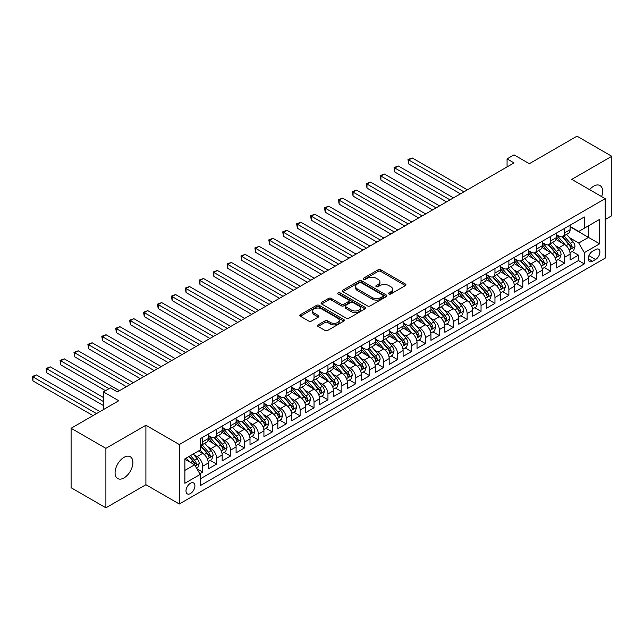 <?xml version="1.0" encoding="UTF-8"?>
<svg xmlns="http://www.w3.org/2000/svg" width="644" height="644" viewBox="0 0 644 644"><rect width="100%" height="100%" fill="white"/><g stroke="black" fill="none" stroke-linecap="round" stroke-linejoin="round"><path stroke-width="0.97" d="M388.952 293.978A1.352 0.781 0 0 0 390.86 293.978L405.374 285.598A1.932 1.119 0 0 0 405.945 284.809A1.932 1.119 0 0 0 405.374 284.02L380.789 269.828A1.932 1.119 0 0 0 378.052 269.828L363.538 278.208A1.352 0.781 0 0 0 363.144 278.755A1.352 0.781 0 0 0 363.538 279.311A1.352 0.781 0 0 0 365.454 279.311L367.33 278.224A6.182 3.566 0 0 1 376.072 278.224L378.125 279.407A6.182 3.566 0 0 1 379.936 281.935A6.182 3.566 0 0 1 378.125 284.455L376.241 285.542A1.352 0.781 0 0 0 375.846 286.089A1.352 0.781 0 0 0 376.241 286.644A1.352 0.781 0 0 0 378.157 286.644L380.032 285.558A6.182 3.566 0 0 1 388.775 285.558L390.828 286.741A6.182 3.566 0 0 1 392.639 289.269A6.182 3.566 0 0 1 390.828 291.788L388.952 292.875A1.352 0.781 0 0 0 388.549 293.431A1.352 0.781 0 0 0 388.952 293.978L388.952 292.875M123.986 477.929A12.598 7.269 120 0 0 132.213 466.828A12.598 7.269 120 0 0 130.281 456.733A12.598 7.269 120 0 0 123.986 457.353A12.598 7.269 120 0 0 115.759 468.454A12.598 7.269 120 0 0 117.691 478.548A12.598 7.269 120 0 0 123.986 477.929M601.625 196.597A12.598 7.269 120 0 0 600.007 185.536A12.598 7.269 120 0 0 593.704 186.164A12.598 7.269 120 0 0 589.622 189.666M190.447 493.554A6.295 3.639 120 0 0 194.56 488.007A6.295 3.639 120 0 0 193.594 482.96A6.295 3.639 120 0 0 190.447 483.266A6.295 3.639 120 0 0 186.325 488.82A6.295 3.639 120 0 0 187.291 493.868A6.295 3.639 120 0 0 190.447 493.554M318.08 324.874A1.932 1.119 0 0 0 317.516 325.663A1.932 1.119 0 0 0 318.08 326.452L324.978 330.436A1.932 1.119 0 0 0 327.716 330.436L343.832 321.131A1.932 1.119 0 0 0 344.395 320.342A1.932 1.119 0 0 0 343.832 319.553L319.239 305.361A1.932 1.119 0 0 0 316.51 305.361L300.394 314.666A1.932 1.119 0 0 0 299.822 315.455A1.932 1.119 0 0 0 300.394 316.244L308.726 321.05A1.932 1.119 0 0 0 311.454 321.05L318.353 317.073A1.932 1.119 0 0 0 318.917 316.284A1.932 1.119 0 0 0 318.353 315.496L314.224 313.105A5.168 2.987 0 0 1 312.71 310.996A5.168 2.987 0 0 1 315.898 308.243A5.168 2.987 0 0 1 321.533 308.887L337.722 318.233A5.168 2.987 0 0 1 339.235 320.342A5.168 2.987 0 0 1 336.039 323.103A5.168 2.987 0 0 1 330.412 322.451L327.716 320.897A1.932 1.119 0 0 0 324.978 320.897L318.08 324.874L318.08 326.452L324.978 322.499L324.978 320.897M605.191 219.548L611.8 215.732L611.8 156.275L577.008 136.182L529.336 163.705L514.025 154.866L507.07 158.883L514.025 162.9L117.377 391.906L110.414 387.889L103.459 391.906L103.459 409.584M105.898 448.353L105.898 507.818L145.906 484.715L145.906 425.249L105.898 448.353L71.098 428.268L118.77 400.745L103.459 391.906M145.906 425.249L179.306 444.537L605.191 198.658L605.191 258.123L179.306 504.002L179.306 444.537M611.8 156.275L571.783 179.37L605.191 198.658M367.466 305.908A1.932 1.119 0 0 0 370.195 305.908L386.32 296.602A1.932 1.119 0 0 0 386.883 295.813A1.932 1.119 0 0 0 386.32 295.024L361.727 280.824A1.932 1.119 0 0 0 358.998 280.824L342.874 290.138A1.932 1.119 0 0 0 342.31 290.927A1.932 1.119 0 0 0 342.874 291.716L367.466 305.908M338.704 294.276A1.352 0.781 0 0 1 340.072 294.461L365.051 308.879L348.951 318.176A1.932 1.119 0 0 1 346.222 318.176L321.63 303.976L321.63 302.398A1.932 1.119 0 0 0 321.066 303.187A1.932 1.119 0 0 0 321.63 303.976M321.63 302.398L328.529 298.413A1.932 1.119 0 0 1 331.266 298.413L341.24 304.177A1.932 1.119 0 0 0 343.968 304.177L348.549 301.529A1.932 1.119 0 0 0 349.112 300.74A1.932 1.119 0 0 0 348.549 299.951L338.164 293.962A1.352 0.781 0 0 1 337.77 293.406A1.352 0.781 0 0 1 338.599 292.69A1.352 0.781 0 0 1 340.072 292.859L365.076 307.293A1.932 1.119 0 0 1 365.639 308.082A1.932 1.119 0 0 1 365.076 308.87L365.076 307.293M105.898 507.818L71.098 487.725L71.098 428.268M199.801 473.767L202.691 472.1L196.919 468.768M193.627 454.575L197.12 456.588A7.873 4.548 60 0 1 202.691 466.232L208.262 463.02L208.262 468.888L216.609 464.066L210.274 460.412M207.545 446.542L211.039 448.554A7.873 4.548 60 0 1 216.609 458.198L222.172 454.986L222.172 460.846L230.528 456.033L224.193 452.37M221.464 438.5L224.957 440.52A7.873 4.548 60 0 1 230.528 450.164L236.09 446.952L236.09 452.812L244.446 447.991L238.111 444.336M235.382 430.466L238.876 432.486A7.873 4.548 60 0 1 244.446 442.13L250.009 438.91L250.009 444.779L258.365 439.957L252.029 436.302M249.3 422.432L252.794 424.452A7.873 4.548 60 0 1 258.365 434.096L263.927 430.876L263.927 436.745L272.283 431.923L265.948 428.268M263.219 414.398L266.713 416.418A7.873 4.548 60 0 1 272.283 426.054L277.846 422.842L277.846 428.711L286.194 423.889L279.866 420.234M277.137 406.364L280.631 408.377A7.873 4.548 60 0 1 286.194 418.02L291.764 414.808L291.764 420.677L300.112 415.855L293.785 412.192M291.056 398.33L294.55 400.343A7.873 4.548 60 0 1 300.112 409.987L305.683 406.775L305.683 412.635L314.031 407.813L307.703 404.158M304.974 390.288L308.468 392.309A7.873 4.548 60 0 1 314.031 401.953L319.601 398.741L319.601 404.601L327.949 399.779L321.614 396.124M318.885 382.254L322.386 384.275A7.873 4.548 60 0 1 327.949 393.919L333.52 390.699L333.52 396.567L341.867 391.745L335.532 388.091M332.803 374.22L336.297 376.241A7.873 4.548 60 0 1 341.867 385.877L347.438 382.665L347.438 388.533L355.786 383.711L349.451 380.057M346.722 366.186L350.215 368.199A7.873 4.548 60 0 1 355.786 377.843L361.348 374.631L361.348 380.499L369.704 375.677L363.369 372.023M360.64 358.153L364.134 360.165A7.873 4.548 60 0 1 369.704 369.809L375.267 366.597L375.267 372.465L383.623 367.644L377.287 363.981M374.558 350.119L378.052 352.131A7.873 4.548 60 0 1 383.623 361.775L389.185 358.563L389.185 364.423L397.541 359.602L391.206 355.947M388.477 342.077L391.971 344.097A7.873 4.548 60 0 1 397.541 353.741L403.104 350.529L403.104 356.39L411.452 351.568L405.124 347.913M402.395 334.043L405.889 336.063A7.873 4.548 60 0 1 411.452 345.707L417.022 342.487L417.022 348.356L425.37 343.534L419.043 339.879M416.314 326.009L419.808 328.029A7.873 4.548 60 0 1 425.37 337.665L430.941 334.453L430.941 340.322L439.289 335.5L432.961 331.845M430.232 317.975L433.726 319.988A7.873 4.548 60 0 1 439.289 329.631L444.859 326.419L444.859 332.288L453.207 327.466L446.88 323.811M444.151 309.941L447.644 311.954A7.873 4.548 60 0 1 453.207 321.598L458.778 318.386L458.778 324.254L467.125 319.432L460.79 315.769M458.061 301.907L461.563 303.92A7.873 4.548 60 0 1 467.125 313.564L472.696 310.352L472.696 316.212L481.044 311.39L474.709 307.735M471.98 293.865L475.473 295.886A7.873 4.548 60 0 1 481.044 305.53L486.614 302.318L486.614 308.178L494.962 303.356L488.627 299.702M485.898 285.831L489.392 287.852A7.873 4.548 60 0 1 494.962 297.496L500.525 294.276L500.525 300.144L508.881 295.322L502.545 291.668M499.816 277.797L503.31 279.818A7.873 4.548 60 0 1 508.881 289.454L514.443 286.242L514.443 292.11L522.799 287.288L516.464 283.634M513.735 269.764L517.229 271.776A7.873 4.548 60 0 1 522.799 281.42L528.362 278.208L528.362 284.076L536.718 279.255L530.382 275.6M527.653 261.73L531.147 263.742A7.873 4.548 60 0 1 536.718 273.386L542.28 270.174L542.28 276.034L550.628 271.221L544.301 267.558M541.572 253.688L545.066 255.708A7.873 4.548 60 0 1 550.628 265.352L556.199 262.14L556.199 268.001L564.547 263.179L564.547 257.318A7.873 4.548 -120 0 0 558.984 247.674L555.49 245.654M558.219 259.524L564.547 263.179M208.262 463.02A7.873 4.548 -120 0 0 202.691 453.376L198.513 450.969M222.172 454.986A7.873 4.548 -120 0 0 216.609 445.342L208.004 440.375M236.09 446.952A7.873 4.548 -120 0 0 230.528 437.308L221.922 432.333M250.009 438.91A7.873 4.548 -120 0 0 244.446 429.274L235.841 424.299M263.927 430.876A7.873 4.548 -120 0 0 258.365 421.232L249.751 416.266M277.846 422.842A7.873 4.548 -120 0 0 272.283 413.198L263.67 408.232M291.764 414.808A7.873 4.548 -120 0 0 286.194 405.165L277.588 400.198M305.683 406.775A7.873 4.548 -120 0 0 300.112 397.131L291.507 392.164M319.601 398.741A7.873 4.548 -120 0 0 314.031 389.097L305.425 384.122M333.52 390.699A7.873 4.548 -120 0 0 327.949 381.063L319.344 376.088M347.438 382.665A7.873 4.548 -120 0 0 341.867 373.021L333.262 368.054M361.348 374.631A7.873 4.548 -120 0 0 355.786 364.987L347.18 360.02M375.267 366.597A7.873 4.548 -120 0 0 369.704 356.953L361.099 351.986M389.185 358.563A7.873 4.548 -120 0 0 383.623 348.919L375.009 343.952M403.104 350.529A7.873 4.548 -120 0 0 397.541 340.885L388.928 335.91M417.022 342.487A7.873 4.548 -120 0 0 411.452 332.851L402.846 327.877M430.941 334.453A7.873 4.548 -120 0 0 425.37 324.809L416.765 319.843M444.859 326.419A7.873 4.548 -120 0 0 439.289 316.776L430.683 311.809M458.778 318.386A7.873 4.548 -120 0 0 453.207 308.742L444.601 303.775M472.696 310.352A7.873 4.548 -120 0 0 467.125 300.708L458.52 295.741M486.614 302.318A7.873 4.548 -120 0 0 481.044 292.674L472.438 287.699M500.525 294.276A7.873 4.548 -120 0 0 494.962 284.64L486.357 279.665M514.443 286.242A7.873 4.548 -120 0 0 508.881 276.598L500.275 271.631M528.362 278.208A7.873 4.548 -120 0 0 522.799 268.564L514.186 263.597M542.28 270.174A7.873 4.548 -120 0 0 536.718 260.53L528.104 255.563M556.199 262.14A7.873 4.548 -120 0 0 550.628 252.496L542.023 247.529M595.587 249.526L592.52 251.289A6.102 3.526 120 0 0 588.536 256.666A6.102 3.526 120 0 0 589.469 261.553A6.102 3.526 120 0 0 592.52 261.255L595.587 259.484A6.102 3.526 120 0 0 599.572 254.106A6.102 3.526 120 0 0 598.638 249.22A6.102 3.526 120 0 0 595.587 249.526M184.876 470.41L194.617 464.791L200.187 474.427L200.187 485.681L584.309 263.903L584.309 252.657L578.747 243.013L569.409 237.62M200.187 474.427L184.876 483.266L184.876 458.842L200.187 450.003L200.187 438.749L584.309 216.98L584.309 228.226L599.62 219.387L599.62 243.818L584.309 252.657M208.262 435.376L211.039 436.986A7.873 4.548 60 0 0 214.975 437.373L220.546 434.161A7.873 4.548 -120 0 0 222.172 430.554L222.172 426.054M222.172 427.342L224.957 428.952A7.873 4.548 60 0 0 228.894 429.339L234.464 426.127A7.873 4.548 -120 0 0 236.09 422.52L236.09 418.02M236.09 419.308L238.876 420.91A7.873 4.548 60 0 0 242.812 421.305L248.383 418.093A7.873 4.548 -120 0 0 250.009 414.486L250.009 409.987M250.009 411.274L252.794 412.876A7.873 4.548 60 0 0 256.731 413.271L262.301 410.051A7.873 4.548 -120 0 0 263.927 406.453L263.927 401.953M263.927 403.233L266.713 404.843A7.873 4.548 60 0 0 270.649 405.237L276.22 402.017A7.873 4.548 -120 0 0 277.846 398.419L277.846 393.919M277.846 395.199L280.631 396.809A7.873 4.548 60 0 0 284.567 397.195L290.13 393.983A7.873 4.548 -120 0 0 291.764 390.377L291.764 385.877M291.764 387.165L294.55 388.775A7.873 4.548 60 0 0 298.486 389.161L304.048 385.949A7.873 4.548 -120 0 0 305.683 382.343L305.683 377.843M305.683 379.131L308.468 380.741A7.873 4.548 60 0 0 312.404 381.127L317.967 377.915A7.873 4.548 -120 0 0 319.601 374.309L319.601 369.809M319.601 371.097L322.386 372.699A7.873 4.548 60 0 0 326.323 373.093L331.885 369.881A7.873 4.548 -120 0 0 333.52 366.275L333.52 361.775M333.52 363.063L336.297 364.665A7.873 4.548 60 0 0 340.233 365.059L345.804 361.839A7.873 4.548 -120 0 0 347.438 358.241L347.438 353.741M347.438 355.021L350.215 356.631A7.873 4.548 60 0 0 354.152 357.026L359.722 353.806A7.873 4.548 -120 0 0 361.348 350.207L361.348 345.707M361.348 346.987L364.134 348.597A7.873 4.548 60 0 0 368.07 348.984L373.641 345.772A7.873 4.548 -120 0 0 375.267 342.165L375.267 337.665M375.267 338.953L378.052 340.563A7.873 4.548 60 0 0 381.989 340.95L387.559 337.738A7.873 4.548 -120 0 0 389.185 334.131L389.185 329.631M389.185 330.919L391.971 332.529A7.873 4.548 60 0 0 395.907 332.916L401.478 329.704A7.873 4.548 -120 0 0 403.104 326.097L403.104 321.598M403.104 322.886L405.889 324.487A7.873 4.548 60 0 0 409.826 324.882L415.396 321.67A7.873 4.548 -120 0 0 417.022 318.064L417.022 313.564M417.022 314.852L419.808 316.454A7.873 4.548 60 0 0 423.744 316.848L429.306 313.628A7.873 4.548 -120 0 0 430.941 310.03L430.941 305.53M430.941 306.81L433.726 308.42A7.873 4.548 60 0 0 437.662 308.814L443.225 305.594A7.873 4.548 -120 0 0 444.859 301.996L444.859 297.496M444.859 298.776L447.644 300.386A7.873 4.548 60 0 0 451.581 300.772L457.143 297.56A7.873 4.548 -120 0 0 458.778 293.954L458.778 289.454M458.778 290.742L461.563 292.352A7.873 4.548 60 0 0 465.499 292.738L471.062 289.526A7.873 4.548 -120 0 0 472.696 285.92L472.696 281.42M472.696 282.708L475.473 284.318A7.873 4.548 60 0 0 479.41 284.704L484.98 281.492A7.873 4.548 -120 0 0 486.614 277.886L486.614 273.386M486.614 274.674L489.392 276.276A7.873 4.548 60 0 0 493.328 276.67L498.899 273.459A7.873 4.548 -120 0 0 500.525 269.852L500.525 265.352M500.525 266.64L503.31 268.242A7.873 4.548 60 0 0 507.247 268.637L512.817 265.417A7.873 4.548 -120 0 0 514.443 261.818L514.443 257.318M514.443 258.598L517.229 260.208A7.873 4.548 60 0 0 521.165 260.595L526.736 257.383A7.873 4.548 -120 0 0 528.362 253.784L528.362 249.284M528.362 250.564L531.147 252.174A7.873 4.548 60 0 0 535.084 252.561L540.654 249.349A7.873 4.548 -120 0 0 542.28 245.742L542.28 241.242M542.28 242.53L545.066 244.14A7.873 4.548 60 0 0 549.002 244.527L554.565 241.315A7.873 4.548 -120 0 0 556.199 237.708L556.199 233.209M200.187 478.927L578.465 260.53L578.465 255.145L570.117 259.967L570.117 254.098A7.873 4.548 -120 0 0 564.547 244.462L555.941 239.488M556.199 234.497L558.984 236.107A7.873 4.548 -120 0 0 562.92 236.493A7.873 4.548 -120 0 0 564.547 232.887L564.547 228.387M562.92 236.493L568.483 233.281A7.873 4.548 -120 0 0 570.117 229.675L570.117 225.175M202.691 437.308L202.691 441.808A7.873 4.548 60 0 1 201.057 445.406A7.873 4.548 60 0 1 200.187 445.729M201.057 445.406L206.627 442.195A7.873 4.548 -120 0 0 208.262 438.588L208.262 434.088M216.609 429.274L216.609 433.774A7.873 4.548 60 0 1 214.975 437.373M230.528 421.232L230.528 425.732A7.873 4.548 60 0 1 228.894 429.339M244.446 413.198L244.446 417.698A7.873 4.548 60 0 1 242.812 421.305M258.365 405.165L258.365 409.665A7.873 4.548 60 0 1 256.731 413.271M272.283 397.131L272.283 401.631A7.873 4.548 60 0 1 270.649 405.237M286.194 389.097L286.194 393.597A7.873 4.548 60 0 1 284.567 397.195M300.112 381.063L300.112 385.563A7.873 4.548 60 0 1 298.486 389.161M314.031 373.021L314.031 377.521A7.873 4.548 60 0 1 312.404 381.127M327.949 364.987L327.949 369.487A7.873 4.548 60 0 1 326.323 373.093M341.867 356.953L341.867 361.453A7.873 4.548 60 0 1 340.233 365.059M355.786 348.919L355.786 353.419A7.873 4.548 60 0 1 354.152 357.026M369.704 340.885L369.704 345.385A7.873 4.548 60 0 1 368.07 348.984M383.623 332.843L383.623 337.343A7.873 4.548 60 0 1 381.989 340.95M397.541 324.809L397.541 329.309A7.873 4.548 60 0 1 395.907 332.916M411.452 316.776L411.452 321.276A7.873 4.548 60 0 1 409.826 324.882M425.37 308.742L425.37 313.242A7.873 4.548 60 0 1 423.744 316.848M439.289 300.708L439.289 305.208A7.873 4.548 60 0 1 437.662 308.814M453.207 292.674L453.207 297.174A7.873 4.548 60 0 1 451.581 300.772M467.125 284.632L467.125 289.132A7.873 4.548 60 0 1 465.499 292.738M481.044 276.598L481.044 281.098A7.873 4.548 60 0 1 479.41 284.704M494.962 268.564L494.962 273.064A7.873 4.548 60 0 1 493.328 276.67M508.881 260.53L508.881 265.03A7.873 4.548 60 0 1 507.247 268.637M522.799 252.496L522.799 256.996A7.873 4.548 60 0 1 521.165 260.595M536.718 244.462L536.718 248.962A7.873 4.548 60 0 1 535.084 252.561M550.628 236.42L550.628 240.92A7.873 4.548 60 0 1 549.002 244.527M550.628 265.352L550.628 271.221M536.718 273.386L536.718 279.255M522.799 281.42L522.799 287.288M508.881 289.454L508.881 295.322M494.962 297.496L494.962 303.356M481.044 305.53L481.044 311.39M467.125 313.564L467.125 319.432M453.207 321.598L453.207 327.466M439.289 329.631L439.289 335.5M425.37 337.665L425.37 343.534M411.452 345.707L411.452 351.568M397.541 353.741L397.541 359.602M383.623 361.775L383.623 367.644M369.704 369.809L369.704 375.677M355.786 377.843L355.786 383.711M341.867 385.877L341.867 391.745M327.949 393.919L327.949 399.779M314.031 401.953L314.031 407.813M300.112 409.987L300.112 415.855M286.194 418.02L286.194 423.889M272.283 426.054L272.283 431.923M258.365 434.096L258.365 439.957M244.446 442.13L244.446 447.991M230.528 450.164L230.528 456.033M216.609 458.198L216.609 464.066M202.691 466.232L202.691 472.1M194.617 464.791L184.876 459.164M578.747 243.013L588.487 237.386L588.487 225.819L599.62 219.387M570.117 226.785L599.62 243.818M570.117 226.463L578.747 231.446L584.309 228.226M145.906 484.715L179.306 504.002M507.07 158.883L507.07 166.917M572.138 251.49L578.465 255.145M578.465 260.53L584.309 263.903M389.491 294.171L390.828 293.398A6.182 3.566 0 0 0 392.639 290.871L392.639 289.269M379.936 281.935L379.936 283.537A6.182 3.566 0 0 1 378.125 286.065L376.78 286.838M405.374 284.02L405.374 285.598L380.789 271.43A1.932 1.119 0 0 0 378.052 271.43L364.077 279.504M386.295 296.618L361.727 282.434A1.932 1.119 0 0 0 358.998 282.434L342.898 291.724L342.874 290.138M382.906 296.369A1.352 0.781 0 0 0 383.301 295.813A1.352 0.781 0 0 0 382.906 295.258L361.316 282.797A1.352 0.781 0 0 0 359.408 282.797L357.428 283.94A6.182 3.566 0 0 0 355.617 286.467A6.182 3.566 0 0 0 357.428 288.995L372.176 297.512A6.182 3.566 0 0 0 380.926 297.512L382.906 296.369L382.906 297.971A1.352 0.781 0 0 0 383.301 297.423L383.301 295.813M355.617 286.467L355.617 288.077A6.182 3.566 0 0 0 357.428 290.597L357.428 288.995M382.906 297.971L380.926 299.114A6.182 3.566 0 0 1 372.176 299.114L357.428 290.597M321.662 303.992L328.529 300.024L328.529 298.413M349.112 300.74L349.112 302.35A1.932 1.119 0 0 1 348.549 303.139L343.968 305.779A1.932 1.119 0 0 1 341.24 305.779L331.266 300.024A1.932 1.119 0 0 0 328.529 300.024M351.584 310.15A5.168 2.987 0 0 0 357.219 310.794A5.168 2.987 0 0 0 360.407 308.041A5.168 2.987 0 0 0 358.893 305.932L353.194 302.64A1.932 1.119 0 0 0 350.457 302.64L345.884 305.28A1.932 1.119 0 0 0 345.313 306.069A1.932 1.119 0 0 0 345.884 306.858L351.584 310.15L351.584 311.752A5.168 2.987 0 0 0 357.219 312.404A5.168 2.987 0 0 0 360.407 309.643L360.407 308.041M345.313 306.069L345.313 307.671A1.932 1.119 0 0 0 345.884 308.46L345.884 306.858M351.584 311.752L345.884 308.46M339.235 320.342L339.235 321.952A5.168 2.987 0 0 1 336.039 324.705A5.168 2.987 0 0 1 330.412 324.061L327.716 322.499A1.932 1.119 0 0 0 324.978 322.499M312.71 310.996L312.71 312.606A5.168 2.987 0 0 0 314.224 314.715L314.224 313.105M318.353 315.496L318.353 317.073L314.224 314.715M343.807 321.147L319.239 306.963A1.932 1.119 0 0 0 316.51 306.963L300.418 316.252M569.996 252.722L573.595 250.645L574.987 246.628A5.216 3.011 -120 0 0 572.959 241.733L566.599 234.368M565.319 244.97L557.784 236.235A15.053 8.694 -120 0 0 556.199 234.585M561.19 242.522L556.971 237.636A12.502 7.213 -120 0 0 556.199 236.799M467.407 189.819L412.224 157.957L408.739 159.97L408.739 163.987L460.444 193.836M562.212 236.775L568.644 244.221A5.216 3.011 60 0 1 570.504 247.819C571.284 248.866 571.84 248.544 572.17 246.853A5.216 3.011 -120 0 0 570.31 243.255L563.951 235.897M562.59 236.654L569.497 244.656A2.656 1.538 60 0 1 570.165 245.694L572.17 246.853M570.504 247.819L570.882 248.431M408.739 163.987L407.974 159.527L463.921 191.832M407.974 159.527L412.224 157.957M556.086 260.756L559.676 258.679L561.069 254.662A5.216 3.011 -120 0 0 559.04 249.767L552.681 242.402M551.409 253.003L543.866 244.269A15.053 8.694 -120 0 0 542.28 242.619M547.271 250.556L543.053 245.67A12.502 7.213 -120 0 0 542.28 244.833M453.489 197.853L398.306 165.999L394.82 168.004L394.82 172.02L446.525 201.87M548.294 244.809L554.726 252.255A5.216 3.011 60 0 1 556.585 255.853C557.366 256.9 557.921 256.578 558.251 254.887A5.216 3.011 -120 0 0 556.392 251.297L550.032 243.931M548.672 244.688L555.579 252.69A2.656 1.538 60 0 1 556.255 253.728L558.251 254.887M556.585 255.853L556.963 256.473M394.82 172.02L394.056 167.561L450.003 199.865M394.056 167.561L398.306 165.999M542.168 268.798L545.758 266.721L547.15 262.696A5.216 3.011 -120 0 0 545.122 257.801L538.762 250.444M537.49 261.037L529.948 252.311A15.053 8.694 -120 0 0 528.362 250.653M533.353 258.59L529.135 253.704A12.502 7.213 -120 0 0 528.362 252.867M439.57 205.887L384.388 174.033L380.91 176.037L380.91 180.054L432.607 209.912M534.375 252.842L540.807 260.297A5.216 3.011 60 0 1 542.667 263.887C543.447 264.934 544.003 264.612 544.333 262.921A5.216 3.011 -120 0 0 542.473 259.331L536.114 251.965M534.753 252.722L541.66 260.723A2.656 1.538 60 0 1 542.337 261.762L544.333 262.921M542.667 263.887L543.045 264.507M380.91 180.054L380.137 175.595L436.093 207.899M380.137 175.595L384.388 174.033M528.249 276.831L531.839 274.755L533.232 270.738A5.216 3.011 -120 0 0 531.203 265.835L524.844 258.477M523.572 269.071L516.029 260.345A15.053 8.694 -120 0 0 514.443 258.687M519.434 266.624L515.216 261.738A12.502 7.213 -120 0 0 514.443 260.901M425.652 213.929L370.469 182.067L366.991 184.071L366.991 188.096L418.689 217.946M520.457 260.884L526.889 268.331A5.216 3.011 60 0 1 528.748 271.921C529.529 272.967 530.093 272.645 530.414 270.955A5.216 3.011 -120 0 0 528.555 267.365L522.204 259.999M520.835 260.764L527.75 268.765A2.656 1.538 60 0 1 528.418 269.804L530.414 270.955M528.748 271.921L529.126 272.541M366.991 188.096L366.227 183.637L422.174 215.933M366.227 183.637L370.469 182.067M514.331 284.865L517.929 282.788L519.314 278.772A5.216 3.011 -120 0 0 517.285 273.869L510.925 266.511M509.654 277.113L502.111 268.379A15.053 8.694 -120 0 0 500.525 266.721M505.516 274.658L501.298 269.78A12.502 7.213 -120 0 0 500.525 268.934M411.733 221.963L356.551 190.101L353.073 192.113L353.073 196.13L404.778 225.98M506.538 268.918L512.97 276.365A5.216 3.011 60 0 1 514.83 279.955C515.619 281.009 516.174 280.687 516.504 278.989A5.216 3.011 -120 0 0 514.645 275.399L508.285 268.041M506.917 268.798L513.832 276.799A2.656 1.538 60 0 1 514.5 277.838L516.504 278.989M514.83 279.955L515.208 280.575M353.073 196.13L352.308 191.671L408.256 223.967M352.308 191.671L356.551 190.101M500.412 292.899L504.011 290.822L505.395 286.805A5.216 3.011 -120 0 0 503.366 281.911L497.007 274.545M495.735 285.147L488.192 276.413A15.053 8.694 -120 0 0 486.614 274.755M491.597 282.692L487.379 277.814A12.502 7.213 -120 0 0 486.614 276.968M397.815 229.997L342.632 198.135L339.155 200.147L339.155 204.164L390.86 234.013M492.62 276.952L499.052 284.398A5.216 3.011 60 0 1 500.911 287.989C501.7 289.043 502.256 288.721 502.586 287.031A5.216 3.011 -120 0 0 500.726 283.432L494.367 276.075M492.998 276.831L499.913 284.833A2.656 1.538 60 0 1 500.581 285.872L502.586 287.031M500.911 287.989L501.29 288.609M339.155 204.164L338.39 199.704L394.337 232.001M338.39 199.704L342.632 198.135M486.494 300.933L490.092 298.856L491.485 294.839A5.216 3.011 -120 0 0 489.448 289.945L483.089 282.579M481.817 293.181L474.274 284.447A15.053 8.694 -120 0 0 472.696 282.797M477.679 290.734L473.461 285.847A12.502 7.213 -120 0 0 472.696 285.01M383.896 238.03L328.714 206.169L325.236 208.181L325.236 212.198L376.941 242.047M478.701 284.986L485.133 292.432A5.216 3.011 60 0 1 486.993 296.031C487.782 297.077 488.337 296.755 488.667 295.065A5.216 3.011 -120 0 0 486.808 291.466L480.448 284.109M479.08 284.865L485.995 292.867A2.656 1.538 60 0 1 486.663 293.906L488.667 295.065M486.993 296.031L487.371 296.643M325.236 212.198L324.471 207.738L380.419 240.043M324.471 207.738L328.714 206.169M472.575 308.967L476.174 306.89L477.566 302.873A5.216 3.011 -120 0 0 475.53 297.979L469.17 290.613M467.898 301.215L460.355 292.481A15.053 8.694 -120 0 0 458.778 290.83M463.761 298.768L459.542 293.881A12.502 7.213 -120 0 0 458.778 293.044M369.978 246.064L314.795 214.211L311.318 216.215L311.318 220.232L363.023 250.081M464.783 293.02L471.215 300.466A5.216 3.011 60 0 1 473.074 304.065C473.863 305.111 474.419 304.789 474.749 303.099A5.216 3.011 -120 0 0 472.889 299.508L466.53 292.143M465.161 292.899L472.076 300.901A2.656 1.538 60 0 1 472.744 301.939L474.749 303.099M473.074 304.065L473.461 304.684M311.318 220.232L310.553 215.772L366.5 248.077M310.553 215.772L314.795 214.211M458.657 317.009L462.255 314.932L463.648 310.907A5.216 3.011 -120 0 0 461.611 306.013L455.26 298.655M453.98 309.249L446.437 300.523A15.053 8.694 -120 0 0 444.859 298.864M449.85 306.802L445.632 301.915A12.502 7.213 -120 0 0 444.859 301.078M356.06 254.098L300.877 222.244L297.399 224.249L297.399 228.266L349.104 258.123M450.872 301.054L457.304 308.508A5.216 3.011 60 0 1 459.164 312.099C459.945 313.145 460.5 312.823 460.83 311.132A5.216 3.011 -120 0 0 458.971 307.542L452.611 300.176M451.251 300.933L458.158 308.935A2.656 1.538 60 0 1 458.826 309.973L460.83 311.132M459.164 312.099L459.542 312.718M297.399 228.266L296.634 223.806L352.582 256.111M296.634 223.806L300.877 222.244M444.738 325.043L448.337 322.966L449.729 318.949A5.216 3.011 -120 0 0 447.701 314.047L441.341 306.689M440.061 317.283L432.526 308.557A15.053 8.694 -120 0 0 430.941 306.898M435.932 314.836L431.713 309.949A12.502 7.213 -120 0 0 430.941 309.112M342.149 262.14L286.958 230.278L283.481 232.283L283.481 236.308L335.186 266.157M436.954 309.096L443.386 316.542A5.216 3.011 60 0 1 445.246 320.132C446.026 321.179 446.582 320.857 446.912 319.166A5.216 3.011 -120 0 0 445.052 315.576L438.693 308.21M437.332 308.975L444.239 316.977A2.656 1.538 60 0 1 444.907 318.015L446.912 319.166M445.246 320.132L445.624 320.752M283.481 236.308L282.716 231.848L338.663 264.145M282.716 231.848L286.958 230.278M430.82 333.077L434.418 331L435.811 326.983A5.216 3.011 -120 0 0 433.782 322.081L427.423 314.723M426.143 325.325L418.608 316.59A15.053 8.694 -120 0 0 417.022 314.932M422.013 322.869L417.795 317.991A12.502 7.213 -120 0 0 417.022 317.146M328.231 270.174L273.048 238.312L269.562 240.325L269.562 244.342L321.267 274.191M423.036 317.13L429.468 324.576A5.216 3.011 60 0 1 431.327 328.166C432.108 329.221 432.663 328.899 432.993 327.2A5.216 3.011 -120 0 0 431.134 323.61L424.774 316.252M423.414 317.009L430.321 325.011A2.656 1.538 60 0 1 430.989 326.049L432.993 327.2M431.327 328.166L431.705 328.786M269.562 244.342L268.798 239.882L324.745 272.179M268.798 239.882L273.048 238.312M416.909 341.111L420.5 339.034L421.892 335.017A5.216 3.011 -120 0 0 419.864 330.122L413.504 322.757M412.232 333.359L404.69 324.624A15.053 8.694 -120 0 0 403.104 322.966M408.095 330.903L403.877 326.025A12.502 7.213 -120 0 0 403.104 325.18M314.312 278.208L259.13 246.346L255.644 248.359L255.644 252.376L307.349 282.225M409.117 325.164L415.549 332.61A5.216 3.011 60 0 1 417.409 336.2C418.189 337.255 418.745 336.933 419.075 335.242A5.216 3.011 -120 0 0 417.215 331.644L410.856 324.286M409.495 325.043L416.402 333.045A2.656 1.538 60 0 1 417.079 334.083L419.075 335.242M417.409 336.2L417.787 336.82M255.644 252.376L254.879 247.916L310.827 280.212M254.879 247.916L259.13 246.346M402.991 349.145L406.581 347.068L407.974 343.051A5.216 3.011 -120 0 0 405.945 338.156L399.586 330.791M398.314 341.392L390.771 332.658A15.053 8.694 -120 0 0 389.185 331.008M394.176 338.945L389.958 334.059A12.502 7.213 -120 0 0 389.185 333.222M300.394 286.242L245.211 254.38L241.733 256.393L241.733 260.409L293.431 290.259M395.199 333.198L401.631 340.644A5.216 3.011 60 0 1 403.49 344.242C404.271 345.289 404.826 344.967 405.157 343.276A5.216 3.011 -120 0 0 403.297 339.678L396.937 332.32M395.577 333.077L402.484 341.079A2.656 1.538 60 0 1 403.16 342.117L405.157 343.276M403.49 344.242L403.869 344.854M241.733 260.409L240.961 255.95L296.916 288.254M240.961 255.95L245.211 254.38M389.073 357.178L392.663 355.102L394.056 351.085A5.216 3.011 -120 0 0 392.027 346.19L385.667 338.825M384.396 349.426L376.853 340.692A15.053 8.694 -120 0 0 375.267 339.042M380.258 346.979L376.04 342.093A12.502 7.213 -120 0 0 375.267 341.256M286.475 294.276L231.293 262.422L227.815 264.426L227.815 268.443L279.512 298.293M381.28 341.231L387.712 348.678A5.216 3.011 60 0 1 389.572 352.276C390.353 353.323 390.916 353.001 391.246 351.31A5.216 3.011 -120 0 0 389.379 347.72L383.027 340.354M381.659 341.111L388.574 349.112A2.656 1.538 60 0 1 389.242 350.151L391.246 351.31M389.572 352.276L389.95 352.896M227.815 268.443L227.05 263.984L282.998 296.288M227.05 263.984L231.293 262.422M375.154 365.22L378.752 363.144L380.137 359.127A5.216 3.011 -120 0 0 378.108 354.224L371.749 346.866M370.477 357.46L362.934 348.734A15.053 8.694 -120 0 0 361.348 347.076M366.339 355.013L362.121 350.127A12.502 7.213 -120 0 0 361.348 349.289M272.557 302.31L217.374 270.456L213.897 272.46L213.897 276.477L265.602 306.335M367.362 349.273L373.794 356.72A5.216 3.011 60 0 1 375.653 360.31C376.442 361.356 376.998 361.034 377.328 359.344A5.216 3.011 -120 0 0 375.468 355.754L369.109 348.388M367.74 349.145L374.655 357.146A2.656 1.538 60 0 1 375.323 358.193L377.328 359.344M375.653 360.31L376.032 360.93M213.897 276.477L213.132 272.018L269.079 304.322M213.132 272.018L217.374 270.456M361.236 373.254L364.834 371.177L366.219 367.161A5.216 3.011 -120 0 0 364.19 362.258L357.831 354.9M356.559 365.494L349.016 356.768A15.053 8.694 -120 0 0 347.438 355.11M352.421 363.047L348.203 358.161A12.502 7.213 -120 0 0 347.438 357.323M258.638 310.352L203.456 278.49L199.978 280.494L199.978 284.519L251.683 314.369M353.443 357.307L359.875 364.754A5.216 3.011 60 0 1 361.735 368.344C362.524 369.39 363.079 369.068 363.409 367.378A5.216 3.011 -120 0 0 361.55 363.788L355.19 356.422M353.822 357.187L360.737 365.188A2.656 1.538 60 0 1 361.405 366.227L363.409 367.378M361.735 368.344L362.113 368.964M199.978 284.519L199.213 280.06L255.161 312.356M199.213 280.06L203.456 278.49M347.317 381.288L350.916 379.211L352.308 375.194A5.216 3.011 -120 0 0 350.272 370.292L343.912 362.934M342.64 373.536L335.097 364.802A15.053 8.694 -120 0 0 333.52 363.144M338.502 371.081L334.284 366.203A12.502 7.213 -120 0 0 333.52 365.357M244.72 318.386L189.537 286.524L186.06 288.536L186.06 292.553L237.765 322.403M339.525 365.341L345.957 372.787A5.216 3.011 60 0 1 347.816 376.378C348.605 377.432 349.161 377.11 349.491 375.412A5.216 3.011 -120 0 0 347.631 371.821L341.272 364.464M339.903 365.22L346.818 373.222A2.656 1.538 60 0 1 347.486 374.261L349.491 375.412M347.816 376.378L348.195 376.998M186.06 292.553L185.295 288.093L241.242 320.39M185.295 288.093L189.537 286.524M333.399 389.322L336.997 387.245L338.39 383.228A5.216 3.011 -120 0 0 336.353 378.334L329.994 370.968M328.722 381.57L321.179 372.836A15.053 8.694 -120 0 0 319.601 371.186M324.584 379.115L320.366 374.236A12.502 7.213 -120 0 0 319.601 373.391M230.802 326.419L175.619 294.558L172.141 296.57L172.141 300.587L223.846 330.436M325.606 373.375L332.038 380.821A5.216 3.011 60 0 1 333.898 384.412C334.687 385.466 335.242 385.144 335.572 383.454A5.216 3.011 -120 0 0 333.713 379.855L327.353 372.498M325.985 373.254L332.9 381.256A2.656 1.538 60 0 1 333.568 382.295L335.572 383.454M333.898 384.412L334.284 385.032M172.141 300.587L171.376 296.127L227.324 328.432M171.376 296.127L175.619 294.558M319.48 397.356L323.079 395.279L324.471 391.262A5.216 3.011 -120 0 0 322.435 386.368L316.083 379.002M314.803 389.604L307.26 380.87A15.053 8.694 -120 0 0 305.683 379.219M310.674 387.157L306.455 382.27A12.502 7.213 -120 0 0 305.683 381.433M216.883 334.453L161.7 302.591L158.223 304.604L158.223 308.621L209.928 338.47M311.696 381.409L318.128 388.855A5.216 3.011 60 0 1 319.988 392.454C320.768 393.5 321.324 393.178 321.654 391.488A5.216 3.011 -120 0 0 319.794 387.889L313.435 380.532M312.074 381.288L318.981 389.29A2.656 1.538 60 0 1 319.649 390.328L321.654 391.488M319.988 392.454L320.366 393.065M158.223 308.621L157.458 304.161L213.406 336.466M157.458 304.161L161.7 302.591M305.562 405.39L309.16 403.321L310.553 399.296A5.216 3.011 -120 0 0 308.524 394.402L302.165 387.036M300.885 397.638L293.35 388.904A15.053 8.694 -120 0 0 291.764 387.253M296.755 395.191L292.537 390.304A12.502 7.213 -120 0 0 291.764 389.467M202.973 342.487L147.79 310.633L144.304 312.638L144.304 316.655L196.009 346.504M297.778 389.443L304.209 396.889A5.216 3.011 60 0 1 306.069 400.488C306.85 401.534 307.405 401.212 307.735 399.522A5.216 3.011 -120 0 0 305.876 395.931L299.516 388.565M298.156 389.322L305.063 397.324A2.656 1.538 60 0 1 305.731 398.362L307.735 399.522M306.069 400.488L306.447 401.107M144.304 316.655L143.54 312.195L199.487 344.5M143.54 312.195L147.79 310.633M291.643 413.432L295.242 411.355L296.634 407.338A5.216 3.011 -120 0 0 294.606 402.436L288.246 395.078M286.966 405.672L279.432 396.946A15.053 8.694 -120 0 0 277.846 395.287M282.837 403.225L278.619 398.338A12.502 7.213 -120 0 0 277.846 397.501M189.054 350.521L133.872 318.667L130.386 320.672L130.386 324.689L182.091 354.546M283.859 397.485L290.291 404.931A5.216 3.011 60 0 1 292.151 408.521C292.931 409.568 293.487 409.246 293.817 407.555A5.216 3.011 -120 0 0 291.957 403.965L285.598 396.599M284.237 397.356L291.144 405.358A2.656 1.538 60 0 1 291.812 406.404L293.817 407.555M292.151 408.521L292.529 409.141M130.386 324.689L129.621 320.229L185.569 352.534M129.621 320.229L133.872 318.667M277.733 421.466L281.323 419.389L282.716 415.372A5.216 3.011 -120 0 0 280.687 410.469L274.328 403.112M273.056 413.706L265.513 404.979A15.053 8.694 -120 0 0 263.927 403.321M268.918 411.258L264.7 406.372A12.502 7.213 -120 0 0 263.927 405.535M175.136 358.563L119.953 326.701L116.467 328.706L116.467 332.731L168.173 362.58M269.941 405.519L276.373 412.965A5.216 3.011 60 0 1 278.232 416.555C279.013 417.602 279.568 417.28 279.899 415.589A5.216 3.011 -120 0 0 278.039 411.999L271.679 404.633M270.319 405.398L277.226 413.4A2.656 1.538 60 0 1 277.902 414.438L279.899 415.589M278.232 416.555L278.611 417.175M116.467 332.731L115.703 328.271L171.658 360.568M115.703 328.271L119.953 326.701M263.815 429.5L267.405 427.423L268.798 423.406A5.216 3.011 -120 0 0 266.769 418.511L260.409 411.146M259.138 421.748L251.595 413.013A15.053 8.694 -120 0 0 250.009 411.355M255 419.292L250.782 414.414A12.502 7.213 -120 0 0 250.009 413.569M161.217 366.597L106.035 334.735L102.557 336.748L102.557 340.765L154.254 370.614M256.022 413.553L262.454 420.999A5.216 3.011 60 0 1 264.314 424.589C265.095 425.644 265.65 425.322 265.98 423.631A5.216 3.011 -120 0 0 264.121 420.033L257.761 412.675M256.401 413.432L263.307 421.434A2.656 1.538 60 0 1 263.984 422.472L265.98 423.631M264.314 424.589L264.692 425.209M102.557 340.765L101.784 336.305L157.74 368.601M101.784 336.305L106.035 334.735M249.896 437.534L253.486 435.457L254.879 431.44A5.216 3.011 -120 0 0 252.851 426.545L246.491 419.18M245.219 429.781L237.676 421.047A15.053 8.694 -120 0 0 236.09 419.397M241.081 427.326L236.863 422.448A12.502 7.213 -120 0 0 236.09 421.603M147.299 374.631L92.116 342.769L88.639 344.782L88.639 348.798L140.336 378.648M242.104 421.587L248.536 429.033A5.216 3.011 60 0 1 250.395 432.623C251.176 433.678 251.74 433.356 252.07 431.665A5.216 3.011 -120 0 0 250.21 428.067L243.851 420.709M242.482 421.466L249.397 429.468A2.656 1.538 60 0 1 250.065 430.506L252.07 431.665M250.395 432.623L250.774 433.243M88.639 348.798L87.874 344.339L143.821 376.643M87.874 344.339L92.116 342.769M235.978 445.568L239.576 443.491L240.961 439.474A5.216 3.011 -120 0 0 238.932 434.579L232.573 427.214M231.301 437.815L223.758 429.081A15.053 8.694 -120 0 0 222.172 427.431M227.163 435.368L222.945 430.482A12.502 7.213 -120 0 0 222.172 429.645M133.38 382.665L78.198 350.803L74.72 352.815L74.72 356.832L126.425 386.682M228.185 429.62L234.617 437.067A5.216 3.011 60 0 1 236.477 440.665C237.266 441.712 237.821 441.39 238.151 439.699A5.216 3.011 -120 0 0 236.292 436.109L229.932 428.743M228.564 429.5L235.479 437.501A2.656 1.538 60 0 1 236.147 438.54L238.151 439.699M236.477 440.665L236.855 441.277M74.72 356.832L73.955 352.373L129.903 384.677M73.955 352.373L78.198 350.803M222.059 453.601L225.658 451.533L227.05 447.508A5.216 3.011 -120 0 0 225.014 442.613L218.654 435.247M217.382 445.849L209.839 437.123A15.053 8.694 -120 0 0 208.262 435.465M213.244 443.402L209.026 438.516A12.502 7.213 -120 0 0 208.262 437.679M119.462 390.699L64.279 358.845L60.802 360.849L60.802 364.866L105.544 390.699M214.267 437.654L220.699 445.101A5.216 3.011 60 0 1 222.558 448.699C223.347 449.745 223.903 449.423 224.233 447.733A5.216 3.011 -120 0 0 222.373 444.143L216.014 436.777M214.645 437.534L221.56 445.535A2.656 1.538 60 0 1 222.228 446.574L224.233 447.733M222.558 448.699L222.937 449.319M60.802 364.866L60.037 360.407L109.021 388.694M60.037 360.407L64.279 358.845M208.141 461.643L211.739 459.566L213.132 455.55A5.216 3.011 -120 0 0 211.095 450.647L204.736 443.289M203.464 453.883L200.139 450.027M199.326 451.436L198.787 450.808M103.459 397.533L50.361 366.879L46.883 368.883L46.883 372.9L103.459 405.567M200.348 445.696L206.78 453.143A5.216 3.011 60 0 1 208.64 456.733C209.429 457.779 209.984 457.457 210.314 455.767A5.216 3.011 -120 0 0 208.455 452.177L202.095 444.811M200.727 445.568L207.642 453.569A2.656 1.538 60 0 1 208.31 454.616L210.314 455.767M208.64 456.733L209.018 457.353M46.883 372.9L46.118 368.44L103.459 401.55M46.118 368.44L50.361 366.879M196.637 468.285L197.821 467.6L199.213 463.583A5.216 3.011 -120 0 0 197.177 458.681L193.176 454.052M189.441 461.796L186.221 458.069M185.408 459.47L184.876 458.85M99.981 411.597L36.442 374.913L32.965 376.925L32.965 380.942L93.018 415.613M188.861 456.54L192.862 461.176A5.216 3.011 60 0 1 194.721 464.767C195.51 465.813 196.066 465.499 196.396 463.801A5.216 3.011 -120 0 0 194.536 460.21L190.535 455.574M189.183 456.355L193.723 461.611A2.656 1.538 60 0 1 194.391 462.65L196.396 463.801M194.721 464.767L195.108 465.387M32.965 380.942L32.2 376.482L96.495 413.601M32.2 376.482L36.442 374.913M197.12 456.588L202.691 453.376M211.039 448.554L216.609 445.342M224.957 440.52L230.528 437.308M238.876 432.486L244.446 429.274M252.794 424.452L258.365 421.232M266.713 416.418L272.283 413.198M280.631 408.377L286.194 405.165M294.55 400.343L300.112 397.131M308.468 392.309L314.031 389.097M322.386 384.275L327.949 381.063M336.297 376.241L341.867 373.021M350.215 368.199L355.786 364.987M364.134 360.165L369.704 356.953M378.052 352.131L383.623 348.919M391.971 344.097L397.541 340.885M405.889 336.063L411.452 332.851M419.808 328.029L425.37 324.809M433.726 319.988L439.289 316.776M447.644 311.954L453.207 308.742M461.563 303.92L467.125 300.708M475.473 295.886L481.044 292.674M489.392 287.852L494.962 284.64M503.31 279.818L508.881 276.598M517.229 271.776L522.799 268.564M531.147 263.742L536.718 260.53M545.066 255.708L550.628 252.496M558.984 247.674L564.547 244.462M564.547 232.887L570.117 229.675M202.691 441.808L208.262 438.588M216.609 433.774L222.172 430.554M230.528 425.732L236.09 422.52M244.446 417.698L250.009 414.486M258.365 409.665L263.927 406.453M272.283 401.631L277.846 398.419M286.194 393.597L291.764 390.377M300.112 385.563L305.683 382.343M314.031 377.521L319.601 374.309M327.949 369.487L333.52 366.275M341.867 361.453L347.438 358.241M355.786 353.419L361.348 350.207M369.704 345.385L375.267 342.165M383.623 337.343L389.185 334.131M397.541 329.309L403.104 326.097M411.452 321.276L417.022 318.064M425.37 313.242L430.941 310.03M439.289 305.208L444.859 301.996M453.207 297.174L458.778 293.954M467.125 289.132L472.696 285.92M481.044 281.098L486.614 277.886M494.962 273.064L500.525 269.852M508.881 265.03L514.443 261.818M522.799 256.996L528.362 253.784M536.718 248.962L542.28 245.742M550.628 240.92L556.199 237.708M564.547 257.318L570.117 254.098M588.914 255.636L595.587 259.484M588.214 258.759L592.52 261.255M390.828 293.398L390.828 291.788M376.241 286.644L376.241 285.542M378.125 286.065L378.125 284.455M363.538 279.311L363.538 278.208M378.052 271.43L378.052 269.828M380.789 271.43L380.789 269.828M358.998 282.434L358.998 280.824M361.727 282.434L361.727 280.824M386.32 296.602L386.32 295.024M372.176 299.114L372.176 297.512M380.926 299.114L380.926 297.512M331.266 300.024L331.266 298.413M341.24 305.779L341.24 304.177M343.968 305.779L343.968 304.177M348.549 303.139L348.549 301.529M340.072 294.461L340.072 292.859M327.716 322.499L327.716 320.897M330.412 324.061L330.412 322.451M300.394 316.244L300.394 314.666M316.51 306.963L316.51 305.361M319.239 306.963L319.239 305.361M343.832 321.131L343.832 319.553M569.207 250.049L574.955 246.733M557.784 236.235L558.501 235.825M570.31 243.255L572.959 241.733M566.157 245.662L568.644 244.221M555.289 258.083L561.037 254.766M543.866 244.269L544.582 243.859M556.392 251.297L559.04 249.767M552.238 253.696L554.726 252.255M541.371 266.117L547.118 262.8M529.948 252.311L530.664 251.893M542.473 259.331L545.122 257.801M538.32 261.73L540.807 260.297M527.452 274.151L533.2 270.834M516.029 260.345L516.746 259.926M528.555 267.365L531.203 265.835M524.401 269.764L526.889 268.331M513.534 282.193L519.281 278.868M502.111 268.379L502.827 267.968M514.645 275.399L517.285 273.869M510.483 277.797L512.97 276.365M499.615 290.227L505.363 286.91M488.192 276.413L488.909 276.002M500.726 283.432L503.366 281.911M496.564 285.831L499.052 284.398M485.697 298.261L491.444 294.944M474.274 284.447L474.99 284.036M486.808 291.466L489.448 289.945M482.646 293.873L485.133 292.432M471.778 306.294L477.526 302.978M460.355 292.481L461.072 292.07M472.889 299.508L475.53 297.979M468.727 301.907L471.215 300.466M457.86 314.328L463.616 311.012M446.437 300.523L447.161 300.104M458.971 307.542L461.611 306.013M454.817 309.941L457.304 308.508M443.949 322.362L449.697 319.046M432.526 308.557L433.243 308.138M445.052 315.576L447.701 314.047M440.899 317.975L443.386 316.542M430.031 330.404L435.779 327.08M418.608 316.59L419.325 316.18M431.134 323.61L433.782 322.081M426.98 326.009L429.468 324.576M416.113 338.438L421.86 335.122M404.69 324.624L405.406 324.214M417.215 331.644L419.864 330.122M413.062 334.043L415.549 332.61M402.194 346.472L407.942 343.155M390.771 332.658L391.488 332.248M403.297 339.678L405.945 338.156M399.143 342.085L401.631 340.644M388.276 354.506L394.023 351.189M376.853 340.692L377.569 340.282M389.379 347.72L392.027 346.19M385.225 350.119L387.712 348.678M374.357 362.54L380.105 359.223M362.934 348.734L363.651 348.315M375.468 355.754L378.108 354.224M371.306 358.153L373.794 356.72M360.439 370.582L366.186 367.257M349.016 356.768L349.732 356.349M361.55 363.788L364.19 362.258M357.388 366.186L359.875 364.754M346.52 378.616L352.268 375.291M335.097 364.802L335.814 364.391M347.631 371.821L350.272 370.292M343.469 374.22L345.957 372.787M332.602 386.65L338.35 383.333M321.179 372.836L321.895 372.425M333.713 379.855L336.353 378.334M329.551 382.262L332.038 380.821M318.683 394.683L324.439 391.367M307.26 380.87L307.985 380.459M319.794 387.889L322.435 386.368M315.641 390.296L318.128 388.855M304.773 402.717L310.521 399.401M293.35 388.904L294.067 388.493M305.876 395.931L308.524 394.402M301.722 398.33L304.209 396.889M290.855 410.751L296.602 407.435M279.432 396.946L280.148 396.527M291.957 403.965L294.606 402.436M287.804 406.364L290.291 404.931M276.936 418.793L282.684 415.469M265.513 404.979L266.23 404.561M278.039 411.999L280.687 410.469M273.885 414.398L276.373 412.965M263.018 426.827L268.765 423.502M251.595 413.013L252.311 412.603M264.121 420.033L266.769 418.511M259.967 422.432L262.454 420.999M249.099 434.861L254.847 431.544M237.676 421.047L238.393 420.637M250.21 428.067L252.851 426.545M246.048 430.474L248.536 429.033M235.181 442.895L240.928 439.578M223.758 429.081L224.474 428.671M236.292 436.109L238.932 434.579M232.13 438.508L234.617 437.067M221.262 450.929L227.01 447.612M209.839 437.123L210.556 436.704M222.373 444.143L225.014 442.613M218.211 446.542L220.699 445.101M207.344 458.963L213.092 455.646M208.455 452.177L211.095 450.647M204.293 454.575L206.78 453.143M195.277 465.934L199.173 463.68M194.536 460.21L197.177 458.681M190.616 462.473L192.862 461.176"/></g></svg>
